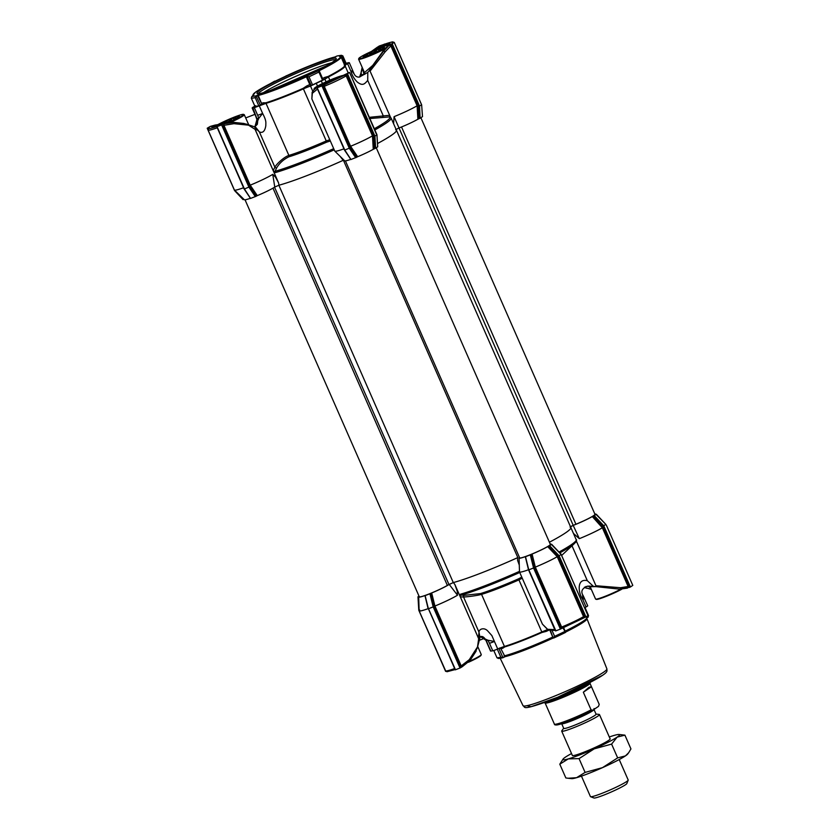 <?xml version="1.0" encoding="UTF-8"?>
<svg xmlns="http://www.w3.org/2000/svg" width="840" height="840" viewBox="0 0 840 840"><rect width="100%" height="100%" fill="white"/><g stroke="black" fill="none" stroke-linecap="round" stroke-linejoin="round"><path stroke-width="1.26" d="M395.63 129.727L398.78 128.069A17.399 1.554 -23.7 0 0 417.89 119.238L417.113 105.788L390.842 45.916L385.256 51.702L383.628 51.104L369.474 70.14A69.605 6.206 156.3 0 1 369.642 70.182L390.737 117.726L389.372 116.918L369.169 118.598M390.737 117.726L389.372 116.918A68.754 6.132 156.3 0 1 384.468 122.64A68.754 6.132 156.3 0 1 374.325 128.74M253.607 95.686L251.832 96.527L256.064 95.865L258.478 94.784C266.5 92.978 288.887 84.305 306.065 76.335L318.496 70.697L336.641 60.396C340.463 57.792 341.376 56.438 339.381 56.301L341.355 55.293L337.124 55.965L334.709 57.047C326.687 58.842 304.3 67.515 287.123 75.484L274.302 81.638M333.291 61.688C326.76 66.538 297.812 80.314 280.276 86.909C259.172 94.784 252.378 95.865 259.896 90.132C266.427 85.292 295.375 71.516 312.911 64.921C334.016 57.036 340.809 55.955 333.291 61.688M326.288 65.867L269.094 90.962M374.85 129.938A69.605 6.206 156.3 0 0 385.665 123.47A69.605 6.206 156.3 0 0 391.115 118.083L396.449 130.221A69.605 6.206 -23.7 0 1 377.506 143.546A69.605 6.206 -23.7 0 0 390.999 135.608A69.605 6.206 -23.7 0 0 396.449 130.221A69.605 6.206 -23.7 0 0 395.598 129.727M252.137 107.94L255.444 115.479A6.447 0.578 -23.7 0 0 255.728 115.521L252.641 107.447L252.42 107.982L254.341 107.677L266.017 103.352L288.876 155.431C284.498 156.723 277.043 163.411 274.858 167.15L273.221 170.615L255.119 129.37L257.072 129.969L256.084 127.722L259.392 131.943C262.794 133.319 264.936 131.208 265.829 125.601C265.713 122.63 266.784 121.359 262.626 113.431L258.793 118.304L255.097 127.061M272.758 174.363A22.554 2.016 156.3 0 1 250.215 185.167L257.292 195.626A17.399 1.554 -23.7 0 0 274.764 187.047L272.758 174.363L275.457 177.061L278.555 182.826L278.985 185.209A69.605 6.206 -23.7 0 0 343.193 160.325L340.179 156.398M255.119 129.37L248.493 125.15L233.929 123.68L223.923 125.317L250.204 185.178L249.197 185.882L222.841 125.843L223.923 125.317L224.059 123.764L233.73 122.398L244.041 123.491L248.493 125.15M212.425 127.092A17.399 1.554 156.3 0 1 212.678 126.662L217.14 125.034M256.263 127.869L254.856 126.956L257.219 118.545A55.43 4.946 -23.7 0 0 258.793 118.304L257.649 115.217A6.447 0.578 -23.7 0 0 260.642 114.24A6.447 0.578 -23.7 0 0 262.626 113.431L259.308 105.892M344.778 65.425A1.292 1.281 -37 0 0 345.051 65.762L345.702 65.047L345.051 65.762A48.468 4.326 156.3 0 1 345.104 65.835A48.468 4.326 156.3 0 1 341.303 69.584A48.468 4.326 156.3 0 1 328.44 76.955L329.847 80.178M364.266 73.258L363.605 70.612M329.784 139.734L326.256 140.941L303.397 88.861L307.44 87.171L306.747 85.953A48.332 4.316 -23.7 0 0 309.781 84.567L311.147 85.544L323.022 79.895L322.539 80.283L318.927 72.051A51.555 4.599 -23.7 0 1 308.983 76.787L306.936 76.608L310.758 85.302M261.66 103.74L257.639 95.718L258.279 95.456L261.66 103.74M292.593 81.889L288.12 83.002C290.472 81.207 303.513 76.24 298.452 79.117L294.556 81.049M299.744 79.034L299.429 78.33L298.452 79.117M289.296 82.541C291.123 81.239 300.143 77.732 297.728 79.275C295.911 80.588 286.724 84.147 289.296 82.541L288.95 82.877M292.53 81.742L294.788 80.787M344.6 150.119L350.952 159.506L356.58 157.259L349.566 146.979L322.802 85.575L317.436 87.644M357.661 156.723A17.399 1.554 -23.7 0 0 373.264 149.299L372.488 135.849A22.554 2.016 156.3 0 1 350.584 146.265L357.661 156.723L356.58 157.259M322.802 85.575L346.49 74.308L347.34 75.348L373.737 135.482L374.472 148.743L373.264 149.299M374.472 148.743L377.675 146.874L376.919 134.778L374.903 136.143L375.659 148.228M393.593 123.732L394.065 116.666A22.554 2.016 156.3 0 0 417.113 105.788L418.362 105.42L419.097 118.681L417.89 119.238M419.097 118.681L422.499 116.676L421.638 104.801L394.244 42.378M234.896 190.502L243.128 199.595L243.925 199.343M244.02 188.759L243.38 187.814A22.554 2.016 156.3 0 1 234.444 190.06L244.314 199.721A17.399 1.554 -23.7 0 0 250.415 198.282M244.22 189.021L250.572 198.408L255.969 196.319L249.543 186.816L222.841 125.843M250.572 198.408L244.429 188.969L249.543 186.816M257.292 195.626L255.969 196.319M274.764 187.047L278.985 185.209M344.389 149.846L343.749 148.911A22.554 2.016 156.3 0 1 334.814 151.148L344.683 160.818A17.399 1.554 -23.7 0 0 350.784 159.38M350.952 159.506L344.799 150.055L349.923 147.913L356.349 157.416M255.591 105.693L252.641 107.447M225.74 123.27L218.264 125.496C213.318 127.208 211.302 127.533 212.195 126.462L215.04 125.087L210.263 126.42L207.249 128.215L209.191 127.627C207.785 129.119 210.357 128.709 216.899 126.41L244.429 188.969L216.857 126.735M334.814 151.148A22.554 2.016 156.3 0 1 334.772 151.095L311.861 98.889L312.333 93.293A1.292 1.05 -157.4 0 1 312.165 92.295L311.861 98.9M273.63 171.266A1.292 1.071 -155.1 0 0 275.037 171.308L275.415 172.578L273.221 170.615M254.835 128.793L278.555 182.826M234.444 190.06A22.554 2.016 156.3 0 1 234.402 189.998L208.078 130.042L209.191 127.627M419.423 107.552L391.556 44.069L394.202 42.41L421.544 104.717L419.528 106.071L420.094 118.293M394.065 116.666L573.206 525.357L570.465 526.649M255.728 115.521L256.62 117.957M215.04 125.087L217.833 124.645M317.226 87.833L344.799 150.055L317.216 87.791M312.333 93.293L317.489 89.05L344.169 149.069M256.211 196.161L249.197 185.882M255.328 196.623L248.955 187.204L221.613 124.908L216.835 126.704M243.799 187.971L217.035 126.567M243.128 199.595L234.602 190.523L207.26 128.258M371.553 51.398L379.207 46.022L384.531 44.215M391.556 44.069L391.052 44.268L418.362 105.42M392.364 42.977L393.96 42.452M385.256 51.702L370.052 71.138M389.781 116.014L389.372 116.918M353.514 73.248C353.987 72.692 353.147 72.083 350.973 71.4C352.202 75.59 354.322 79.149 357.336 82.079C362.733 86.268 364.55 84.032 367.721 80.42L367.784 72.387L359.373 77.081C356.632 77.301 354.732 75.873 353.651 72.786L349.314 62.696M369.642 70.182L367.784 72.387M389.456 115.322L369.317 117.327M346.49 74.308L349.566 72.482L376.635 134.726M375.007 148.533L374.241 136.343L374.903 136.143L347.55 73.836M373.737 135.482L372.488 135.849L346.175 75.894L344.463 75.201M324.397 84.745L324.261 86.32L350.584 146.265L349.566 146.979M212.069 127.05L212.678 126.662M207.249 128.215L207.974 129.276M221.613 124.908L222.233 124.604M349.335 72.513L317.499 87.539M317.678 88.987L317.289 87.738M330.341 140.994L326.792 142.107A49.308 4.4 156.3 0 1 288.76 156.849C283.584 159.453 279.594 163.054 276.759 167.664L275.037 171.308A68.754 6.132 156.3 0 0 333.701 148.649M311.02 85.544L307.44 87.171L310.506 86.048L312.764 91.182M245.837 123.953L254.226 126.704L259.392 131.943L274.858 167.15A1.292 1.071 -154.3 0 0 276.759 167.664M233.929 123.68L233.73 122.398M208.11 129.318L207.931 128.006M360.014 75.768L362.628 68.386M377.591 47.04L371.417 51.461M392.511 42.945L392.259 42.998C393.666 41.517 391.094 41.927 384.542 44.226L384.405 44.069M373.894 50.358L382.935 45.192C388.374 43.281 390.526 42.945 389.403 44.163L383.156 50.977A90.069 8.033 156.3 0 1 383.628 51.104L389.088 45.266L391.052 44.268M389.729 43.764L391.188 44.215M384.626 44.195L384.542 44.226C395.976 40.541 391.692 42.42 393.488 42.116L394.391 42.945M389.088 45.266L390.842 45.916L392.007 45.381M344.221 65.047L347.666 63.861L350.973 71.4A6.447 0.578 -23.7 0 0 352.622 70.234M382.788 117.233L383.177 115.626L367.721 80.42M326.067 81.848L324.901 79.202L328.44 76.955A1.292 0.756 -117.5 0 1 328.135 76.461A48.332 4.316 -23.7 0 0 344.757 65.373L341.061 56.952A48.332 4.316 156.3 0 1 337.27 60.701A48.332 4.316 156.3 0 1 319.116 70.749M258.815 105.851L255.203 97.629A51.555 4.599 156.3 0 1 251.381 98.238L254.993 106.46L258.815 105.851L261.461 104.412M222.464 124.457L224.059 123.764M303.167 88.337L303.397 88.861A48.468 4.326 156.3 0 1 266.017 103.352A1.292 1.029 -106.8 0 0 265.881 102.785A48.332 4.316 -23.7 0 0 303.167 88.337L306.747 85.953M324.901 79.202L310.506 86.048M260.935 104.958L262.826 104.465A1.292 1.092 74.6 0 0 263.298 102.795L265.881 102.785M362.838 68.87L363.668 73.3L372.719 65.415L383.156 50.977M364.791 74.319A65.09 5.807 -23.7 0 0 361.41 74.855L361.221 73.29L359.961 76.188L361.41 74.855L359.289 77.091M346.07 63.231L349.02 62.643L347.666 63.861M389.235 44.31A17.399 1.554 -23.7 0 0 382.841 45.98L382.935 45.192L379.04 46.137M348.8 63.189L349.02 62.643M345.702 65.047A1.292 1.281 -74.5 0 1 344.841 65.111L344.841 65.111A1.292 1.281 -74.5 0 1 344.6 65.026M322.56 78.487A48.332 4.316 -23.7 0 0 324.692 77.417A1.292 0.672 -116.8 0 0 325.868 78.414L322.749 79.968M324.692 77.417L328.135 76.461M376.142 49.402L382.841 45.98M346.49 64.187L342.867 55.923L341.859 55.451L345.576 64.712L346.447 64.176L345.019 64.963M253.565 96.212L253.68 95.645L251.822 96.537L251.328 98.196L254.961 106.449M255.203 97.629L256.064 95.865M260.432 105.2L256.147 96.212M318.927 72.051L319.137 70.76L318.496 70.697L319.274 71.001L323.169 79.895M310.38 73.889L311.462 73.406M307.23 75.39L305.75 76.073M309.75 74.214L310.464 73.878M304.112 76.829L307.125 75.159M317.173 70.623L319.967 69.206M319.925 69.121L319.242 69.584M314.738 71.82L308.805 73.973L310.391 73.91M310.233 73.552L309.614 74.277M316.407 71.138L311.399 72.439C307.293 74.361 306.653 74.886 309.498 74.004L307.587 74.54L307.902 75.243M586.667 616.466L586.667 619.49A47.691 4.253 156.3 0 1 583.191 622.346A47.691 4.253 156.3 0 1 565.551 632.121M550.074 630.725L553.15 638.043A47.691 4.253 156.3 0 1 525.504 649.782A47.691 4.253 156.3 0 1 505.019 656.691L500.892 648.722L499.338 648.06M498.918 648.49L502.971 657.71A50.274 4.483 156.3 0 1 498.382 658.445L497.007 657.794A51.555 4.599 156.3 0 0 500.829 657.184L502.95 657.72L505.019 656.691M553.949 636.92L554.61 636.342A51.555 4.599 156.3 0 0 564.553 631.617L565.572 632.404A50.274 4.483 156.3 0 1 553.686 638.053L553.949 636.92M502.74 648.239A1.292 1.092 -105.4 0 0 501.417 647.493L501.239 647.567A10.311 0.924 -23.7 0 0 497.721 648.995L494.413 641.456A6.447 0.578 156.3 0 1 492.429 642.264A6.447 0.578 156.3 0 1 489.437 643.24L487.914 640.238L494.413 641.456L491.883 635.597L487.62 630.851C484.029 627.091 478.916 629.055 479.01 632.226L478.422 638.075L460.32 596.841L463.554 597.02C467.513 596.841 477.089 595.654 481.562 594.374L504.431 646.453A48.468 4.326 -23.7 0 0 541.8 631.964L545.843 630.273L546.189 631.407L542.021 632.468A48.332 4.316 156.3 0 1 504.745 646.916L502.74 648.239A48.332 4.316 156.3 0 1 500.892 648.722M497.721 648.995A6.447 0.578 156.3 0 1 495.747 649.803A6.447 0.578 156.3 0 1 492.755 650.779A55.43 4.946 156.3 0 1 490.822 651.084A6.447 0.578 156.3 0 1 490.539 651.042L487.231 643.503A6.447 0.578 156.3 0 0 487.515 643.545L486.329 640.49L480.585 636.647M595.949 585.732L620.561 587.727L628.131 586.488L602.364 527.793L592.305 516.569A17.399 1.554 156.3 0 1 573.206 525.399L570.045 527.069A69.605 6.206 156.3 0 1 570.864 527.562A69.605 6.206 156.3 0 1 565.415 532.948A69.605 6.206 156.3 0 1 549.402 542.231A69.605 6.206 -23.7 0 0 570.864 527.562L576.198 539.7A69.605 6.206 -23.7 0 1 570.749 545.087A69.605 6.206 -23.7 0 1 559.051 552.048M576.282 540.876L596.369 586.698L593.408 586.362L587.328 580.702C576.093 577.973 578.498 593.87 582.76 599.424L582.635 595.182M519.278 565.047L517.587 560.343L517.608 557.666A69.605 6.206 156.3 0 1 453.411 582.55L454.923 584.609L457.223 591.202L457.495 595.214A22.554 2.016 156.3 0 1 434.921 606.039L461.192 665.91L469.266 659.694L477.509 646.937L475.377 652.302M477.509 646.937L478.674 638.715L454.923 584.609M553.15 638.043L550.505 630.819M587.16 617.652L588.126 617.2L588.514 615.542L585.018 607.562L588.473 615.5M493.773 650.506L496.986 657.804L493.805 650.496M562.895 627.816L565.572 632.404M501.239 647.567L504.431 646.453A1.292 1.029 -106.8 0 1 504.745 646.916M545.654 630.347L545.843 630.273A10.311 0.924 -23.7 0 1 547.501 629.643M542.021 632.468L518.942 579.884L522.27 578.203M583.191 595.707L587.716 605.798A6.447 0.578 156.3 0 1 586.068 606.963A10.311 0.924 -23.7 0 0 584.619 607.803M460.32 596.841L460.131 596.117A1.292 1.134 93.7 0 1 461.087 595.13L464.489 595.319A1.292 1.134 -87.4 0 0 463.554 597.02L479.01 632.226L479.903 637.035M464.489 595.319L480.469 593.586A1.292 1.029 -106.8 0 1 481.562 594.374A48.468 4.326 156.3 0 0 518.942 579.884L518.5 578.844L521.777 577.101M479.892 636.583L487.914 640.238A55.43 4.946 156.3 0 1 486.329 640.49L486.203 640.952C484.449 637.34 482.548 635.912 480.512 636.657M575.4 542.535L576.555 541.548M584.409 598.259A6.447 0.578 156.3 0 1 582.76 599.424L586.068 606.963M583.202 595.707C580.461 591.507 581.952 588.315 587.675 586.131L592.756 586.278M584.43 587.171L586.446 588.263A69.605 6.206 -23.7 0 1 587.034 588.105L591.318 589.344M584.819 587.716L585.858 586.52M478.422 638.075L478.674 638.715M460.131 596.117L460.499 594.206L461.087 595.13A68.754 6.132 156.3 0 0 519.75 572.481M479.892 637.539L479.084 635.723L479.724 638.799L479.913 637.192M573.206 525.399L579.327 538.671A22.554 2.016 156.3 0 0 602.364 527.793L603.456 527.079L629.465 587.37L619.815 589.166L596.211 586.656L619.815 589.166A1.292 0.588 -84.7 0 0 619.836 589.166A1.292 0.588 -84.7 0 0 620.561 587.727M595.707 586.614L589.019 586.772L590.74 588.032M594.804 513.933A17.399 1.554 156.3 0 1 595.539 514.017A17.399 1.554 156.3 0 1 595.308 514.542L595.34 514.584M595.539 514.017L595.298 514.573L596.295 514.311L593.513 516.012L603.456 527.079M596.022 514.353L605.913 524.465L596.327 514.269M592.305 516.569L593.513 516.012M550.179 543.995A17.399 1.554 156.3 0 1 550.904 544.078A17.399 1.554 156.3 0 1 550.683 544.614L550.715 544.646M550.904 544.078L550.673 544.646L551.659 544.373L548.898 546.074L558.317 555.965L584.892 617.411L561.215 628.677L560.543 627.596L534.145 567.462L535.311 567.115L561.635 627.071L562.748 627.879L583.034 618.219L583.548 616.644L557.235 556.689L547.68 546.63L548.898 546.074M551.387 544.425L561.141 554.452L559.125 555.807L585.963 616.938L587.979 615.583L561.141 554.452M547.68 546.63A17.399 1.554 156.3 0 1 532.077 554.053L535.322 567.115A22.554 2.016 -23.7 0 0 557.225 556.7L558.317 555.965M534.145 567.462L530.995 554.589L532.077 554.053M530.995 554.589L525.599 556.678M528.749 569.551L528.496 569.762A22.554 2.016 156.3 0 1 519.509 571.935L542.43 624.151L547.627 629.317L554.778 629.622L528.496 569.762L525.326 556.668A17.399 1.554 156.3 0 1 519.057 558.054A17.399 1.554 156.3 0 1 519.498 557.466M278.869 185.252L453.285 582.582A69.605 6.206 -23.7 0 0 481.226 572.996A69.605 6.206 -23.7 0 0 517.829 557.561L517.608 557.666M453.401 582.55L449.19 584.388A17.399 1.554 156.3 0 1 431.676 592.977L434.921 606.039L433.766 606.385L430.584 593.513L431.676 592.977M430.584 593.513L425.229 595.581M418.688 596.957L419.129 610.775A22.554 2.016 -23.7 0 0 419.139 610.837A22.554 2.016 -23.7 0 0 428.117 608.664L424.956 595.571A17.399 1.554 156.3 0 1 418.688 596.957A17.399 1.554 156.3 0 1 418.961 596.526L418.961 596.526M419.706 609.998L419.087 609.934L417.974 596.768L418.992 596.075M445.83 671.307L418.824 610.197L417.974 596.768M519.509 571.935A22.554 2.016 156.3 0 1 519.498 571.872L519.057 558.054M557.865 550.893L560.784 553.749A22.554 2.016 156.3 0 1 560.826 553.801A22.554 2.016 156.3 0 1 560.805 554.022M542.441 624.151L548.037 629.948A1.292 0.945 -61.6 0 1 547.627 629.317M579.327 538.671L573.447 533.432M590.394 587.244L589.386 586.562M462.221 666.729L460.834 667.579L460.1 666.435L461.192 665.91L462.326 666.655L470.054 660.461L469.266 659.694M457.495 595.214L449.19 584.388M428.453 608.759L455.48 669.764L428.453 608.759L433.188 606.879L429.944 593.827M528.822 569.856L555.86 630.861L528.822 569.856L533.558 567.976L530.313 554.925M603.75 525.745L605.766 524.391L606.512 525.525L632.793 585.385L630.399 587.002L603.75 525.745L594.279 515.666M554.967 629.549L555.712 630.441M629.297 585.942L627.385 588.137L619.836 589.166M433.136 606.669L433.818 606.553L433.094 606.501M455.312 669.512L428.379 608.465M460.1 666.435L433.818 606.553L433.188 606.879L460.016 668.01L455.48 669.764M530.954 554.621L534.219 567.767L533.558 567.976L560.385 629.097L561.215 628.677M555.86 630.861L560.385 629.097M548.993 546.042L558.548 556.196L559.125 555.807L549.654 545.727M629.465 587.37L630.399 587.002M460.834 667.579L460.016 668.01M587.958 615.542L561.183 554.421L551.702 544.331M585.963 616.938L584.892 617.411M345.419 160.902L519.666 557.855A16.758 1.491 -23.7 0 0 528.769 555.313A16.758 1.491 -23.7 0 0 550.347 544.383L376.268 147.819M278.869 185.241A69.605 6.206 -23.7 0 0 306.8 175.655A69.605 6.206 -23.7 0 0 343.413 160.23L517.829 557.561M245.039 199.804L419.286 596.757A16.758 1.491 -23.7 0 0 428.4 594.226A16.758 1.491 -23.7 0 0 447.363 585.396L453.285 582.582M573.206 525.357L575.925 524.244A16.758 1.491 -23.7 0 0 594.972 514.311L420.903 117.747M581.448 776.129L590.425 796.582A20.622 1.838 -23.7 0 0 590.562 796.698A20.622 1.838 -23.7 0 0 606.585 791.469A20.622 1.838 -23.7 0 0 626.577 781.599A20.622 1.838 -23.7 0 0 628.183 780.192A20.622 1.838 -23.7 0 0 628.194 780.003L619.216 759.549M563.672 728.27L561.813 730.779A20.622 1.838 -23.7 0 0 561.698 731.136A20.622 1.838 -23.7 0 0 577.017 726.369A20.622 1.838 -23.7 0 0 597.849 716.153A20.622 1.838 -23.7 0 0 599.466 714.557A20.622 1.838 -23.7 0 0 599.12 714.399L596.012 714.074M628.183 780.192L626.85 783.552A18.05 1.607 156.3 0 1 625.453 784.791A18.05 1.607 156.3 0 1 607.95 793.422A18.05 1.607 156.3 0 1 593.943 798L590.562 796.698M563.724 728.385A17.661 1.575 -23.7 0 0 576.839 724.3A17.661 1.575 -23.7 0 0 594.678 715.554A17.661 1.575 -23.7 0 0 596.064 714.189L593.996 709.485A17.661 1.575 156.3 0 1 592.62 710.85A17.661 1.575 156.3 0 1 575.148 719.45A17.661 1.575 156.3 0 1 561.708 723.744L563.724 728.385M590.394 682.248L589.922 683.445A24.486 2.184 156.3 0 1 588.01 685.125A24.486 2.184 156.3 0 1 564.27 696.843A24.486 2.184 156.3 0 1 545.255 703.059L544.047 702.597M544.446 702.45A25.778 2.3 -23.7 0 0 565.635 694.995A25.778 2.3 -23.7 0 0 588.577 683.529A25.778 2.3 -23.7 0 0 590.026 682.448M583.338 692.234L591.476 686.742L588.966 687.299L583.338 692.234L591.077 709.863L592.82 710.21L598.5 706.388L599.214 704.382L589.974 683.319M592.82 710.21L566.444 722.085L557.413 724.899C555.366 725.12 554.358 724.868 554.411 724.154L545.129 703.006M609.304 736.974A30.933 2.761 156.3 0 1 614.166 735.409A30.933 2.761 156.3 0 1 619.059 734.475A30.933 2.761 156.3 0 1 619.437 734.57A30.933 2.761 156.3 0 1 617.148 737.111A30.933 2.761 156.3 0 1 594.226 748.85A30.933 2.761 156.3 0 1 568.323 758.888A30.933 2.761 156.3 0 1 563.094 759.045A30.933 2.761 156.3 0 1 565.341 757.187A30.933 2.761 156.3 0 1 571.536 753.553M619.059 734.475L624.908 735.147L617.148 737.111L611.604 744.103L594.226 748.85L579.054 758.625L568.323 758.888L559.797 764.19L563.094 759.045M572.303 755.307A20.685 1.848 -23.7 0 0 572.397 755.559A20.685 1.848 -23.7 0 0 572.45 755.58A20.685 1.848 -23.7 0 0 591.99 748.839A20.685 1.848 -23.7 0 0 610.176 739.022A20.685 1.848 -23.7 0 0 610.102 738.738A20.685 1.848 -23.7 0 0 610.071 738.727M576.576 777.693A30.933 2.761 156.3 0 1 571.694 778.638L568.124 778.26L576.576 777.693L585.102 772.401L602.48 767.655A30.933 2.761 156.3 0 1 576.576 777.693M628.656 752.735L627.659 754.068A30.933 2.761 156.3 0 1 625.401 755.916A30.933 2.761 156.3 0 1 602.48 767.655L617.652 757.88L625.401 755.916L628.656 752.735L630.945 748.923L624.908 735.147M559.797 764.19L565.845 777.956L568.124 778.26M611.604 744.103L617.652 757.88M579.054 758.625L585.102 772.401M214.515 126.693A16.244 1.449 156.3 0 1 227.178 120.089A16.244 1.449 156.3 0 1 243.495 114.356L244.167 114.618A16.758 1.491 156.3 0 1 244.22 114.639A16.758 1.491 156.3 0 1 244.283 114.713A16.758 1.491 156.3 0 1 230.559 122.367A16.758 1.491 156.3 0 1 230.422 122.43M243.495 114.356A16.244 1.449 156.3 0 1 230.297 121.873A16.244 1.449 156.3 0 1 228.438 122.692M218.117 125.549A11.603 1.04 156.3 0 1 222.085 122.987L222.905 122.567A11.603 1.04 156.3 0 1 232.585 118.251L233.52 117.894A11.603 1.04 156.3 0 1 239.243 116.235L239.347 116.298A11.603 1.04 156.3 0 1 239.358 116.414A11.603 1.04 156.3 0 1 235.389 118.965L234.57 119.385A11.603 1.04 156.3 0 1 226.328 123.123M239.243 116.235L238.602 117.107M236.628 118.304L233.52 117.894M232.585 118.251C230.055 121.223 226.832 122.661 222.905 122.567M222.085 122.987L221.54 124.404M233.929 119.711L233.173 117.989M222.841 124.026L222.316 122.829M469.319 661.364A16.758 1.491 -23.7 0 0 474.936 658.644A16.758 1.491 -23.7 0 0 481.236 654.675A16.758 1.491 -23.7 0 0 481.247 654.518L477.687 646.401M468.5 662.246A16.244 1.449 -23.7 0 0 480.974 655.347L481.236 654.675M384.52 49.056A16.758 1.491 156.3 0 1 375.554 53.403A16.758 1.491 156.3 0 1 358.68 59.294A16.758 1.491 156.3 0 1 358.606 59.21A16.758 1.491 156.3 0 1 358.606 59.062L358.88 58.391A16.244 1.449 156.3 0 1 372.173 51.114A16.244 1.449 156.3 0 1 388.028 45.349M385.529 47.849A16.244 1.449 156.3 0 1 375.302 52.899A16.244 1.449 156.3 0 1 358.88 58.391M379.575 50.41A11.603 1.04 156.3 0 1 369.883 54.737L368.959 55.093A11.603 1.04 156.3 0 1 363.237 56.752L363.122 56.69A11.603 1.04 156.3 0 1 367.08 54.023L367.899 53.602A11.603 1.04 156.3 0 1 377.591 49.276L378.514 48.92A11.603 1.04 156.3 0 1 384.248 47.271L384.353 47.324A11.603 1.04 156.3 0 1 384.353 47.45A11.603 1.04 156.3 0 1 380.394 49.991L379.575 50.41M384.248 47.271L383.607 48.132M381.623 49.34L378.514 48.92M377.591 49.276C375.06 52.248 371.826 53.687 367.899 53.602M367.08 54.023L366.082 56.123M378.924 50.736L378.168 49.024M368.014 55.451L367.322 53.865M314.401 89.418A16.758 1.491 156.3 0 1 314.044 89.355A16.758 1.491 156.3 0 1 313.971 89.282A16.758 1.491 156.3 0 1 313.981 89.124L314.244 88.452A16.244 1.449 156.3 0 1 327.548 81.186A16.244 1.449 156.3 0 1 343.108 75.453M315.504 88.63A16.244 1.449 156.3 0 1 314.244 88.452M319.095 86.803A11.603 1.04 156.3 0 1 318.602 86.814L318.496 86.751A11.603 1.04 156.3 0 1 322.455 84.084L323.274 83.664A11.603 1.04 156.3 0 1 332.966 79.349L333.889 78.992A11.603 1.04 156.3 0 1 339.623 77.333L339.801 77.28M335.57 79.422L333.889 78.992M332.966 79.349L329.616 82.183M327.411 83.139L323.274 83.664M322.455 84.084L321.899 85.523M334.016 80.168L333.543 79.086M323.148 84.956L322.697 83.927M590.037 586.436L595.56 599.025A16.758 1.491 -23.7 0 0 595.675 599.12A16.758 1.491 -23.7 0 0 598.49 598.647A16.758 1.491 -23.7 0 0 619.941 589.68A16.758 1.491 -23.7 0 0 620.812 589.228M595.675 599.12L596.348 599.382A16.244 1.449 -23.7 0 0 599.077 598.92A16.244 1.449 -23.7 0 0 621.747 589.239M274.701 81.133L255.685 92.011L252.546 95.812A48.332 4.316 156.3 0 0 252.829 96.075M339.381 56.301L341.061 56.952M258.195 93.776A42.535 3.791 156.3 0 1 261.492 90.888A42.535 3.791 156.3 0 1 312.942 66.423A42.535 3.791 156.3 0 1 335.738 59.735M331.58 62.769A42.535 3.791 -23.7 0 0 313.981 68.775A42.535 3.791 -23.7 0 0 263.245 92.767M309.781 84.567L306.38 76.808L307.188 75.925M355.709 157.721L349.335 148.302L321.983 85.995M334.215 149.825A69.605 6.206 156.3 0 1 275.415 172.578M210.263 126.42L212.195 126.462M217.266 127.796L217.077 127.859A22.554 2.016 156.3 0 1 208.078 130.042M392.185 43.774L419.528 106.071M347.34 75.348L346.175 75.894A22.554 2.016 156.3 0 1 324.261 86.32L323.169 86.846M222.401 124.498L218.264 125.496M322.613 85.701L349.923 147.913M325.7 83.864L317.373 87.686M348.957 72.66L341.481 76.356M374.241 136.343L346.931 74.13M257.649 115.217L254.341 107.677M253.806 95.519C250.572 94.763 257.628 90.006 274.964 81.27L275.173 81.648M288.76 156.849A1.292 1.029 73.2 0 0 288.876 155.431A48.468 4.326 -23.7 0 0 326.256 140.941L326.792 142.107M317.52 86.121L316.428 83.622M321.426 81.239L322.445 83.559M261.681 103.215A48.332 4.316 -23.7 0 0 263.298 102.795M306.065 76.335L306.38 76.808A48.332 4.316 156.3 0 1 258.279 95.456L258.478 94.784M285.999 75.905L287.123 75.484C307.608 66.224 323.505 60.06 334.793 57.015L334.845 57.005M334.709 57.047L335.99 56.522M340.084 55.87L340.421 56.396M341.649 55.776L340.347 56.374M257.197 95.298L257.639 95.718L256.515 96.264M308.983 76.787L312.596 85.008M342.836 55.944L346.447 64.176M307.23 76.608L311.147 85.544M587.066 617.379A48.332 4.316 156.3 0 1 583.286 621.117A48.332 4.316 156.3 0 1 565.163 631.145M603.309 672.409A45.801 4.085 -23.7 0 0 606.9 668.881C606.764 670.845 608.297 671.496 602.563 675.308C593.229 681.786 562.832 695.888 543.375 702.839C520.8 710.598 525.651 706.828 523.037 705.695A45.801 4.085 -23.7 0 0 547.911 698.764A45.801 4.085 -23.7 0 0 603.309 672.409M574.686 543.27A68.754 6.132 156.3 0 1 574.581 543.375A68.754 6.132 156.3 0 1 570.518 546.473A68.754 6.132 156.3 0 1 559.871 552.846M552.258 630.966L554.61 636.342M552.846 637.025A48.332 4.316 156.3 0 1 504.053 655.935M527.058 705.674L530.985 706.734L557.613 697.284L602.154 675.518M548.688 630.263A48.332 4.316 156.3 0 1 546.189 631.407M500.829 657.184L497.312 649.163M588.105 617.211L587.528 615.888M571.998 545.779L587.328 580.702M489.437 643.24L492.755 650.779M490.822 651.084L487.515 643.545M480.469 593.586A49.308 4.4 -23.7 0 0 518.5 578.844M460.499 594.206A69.605 6.206 -23.7 0 0 519.477 571.357M586.068 586.614A65.09 5.807 156.3 0 1 589.438 586.078M418.824 610.197L417.974 596.799L418.782 610.239L445.61 671.36M419.139 610.837L445.452 670.793A22.554 2.016 -23.7 0 0 454.44 668.609L454.64 668.546M430.742 597.051L431.424 596.936M560.543 627.596L561.635 627.071A22.554 2.016 -23.7 0 0 583.548 616.644L584.714 616.098M593.618 515.97L604.118 527.142M433.85 606.669L460.635 667.706M534.219 567.767L561.015 628.803M585.333 617.232L558.548 556.196M272.99 188.15L447.363 585.396M401.531 126.966L575.925 524.244M274.544 187.194L448.938 584.462M592.462 710.409A23.205 2.069 156.3 0 1 568.438 721.319A23.205 2.069 156.3 0 1 556.122 724.437M554.379 724.091A24.486 2.184 -23.7 0 0 567.683 720.374A24.486 2.184 -23.7 0 0 591.077 709.863M391.115 118.083L390.044 117.054M258.163 94.185L257.733 93.744C259.571 96.359 319.988 71.484 333.081 61.793L336.021 59.377L336.063 59.987M254.951 114.345L245.7 117.926M254.783 126.903L257.324 124.299L257.659 121.601L255.444 115.479M317.173 87.833L344.495 150.087L350.899 159.547M250.53 198.46L244.125 189L216.804 126.745M207.207 128.258L234.549 190.554L243.085 199.637M390.012 117.044L390.695 117.642M349.608 72.439L376.961 134.736L377.717 146.832M312.165 92.295C314.832 87.874 318.392 87.35 317.405 87.581M244.041 123.491L233.783 122.377L225.918 123.228M359.383 77.081L360.129 76.776L362.166 67.337M254.226 126.704L256.179 127.796M348.222 72.954L345.104 65.835M337.103 55.976L335.969 56.532M318.581 70.665L317.93 70.823L318.423 71.117M287.606 83.496L287.91 84.2M523.037 705.695L500.209 658.287M606.9 668.881L587.024 618.891M563.577 627.533L565.467 631.848M484.628 638.253L479.294 640.322M486.203 640.952L487.231 643.503M561.645 555.461L574.581 543.375C576.471 540.908 577.017 539.679 576.198 539.7M591.339 589.397L586.898 588.147M477.225 648.197L479.724 638.799M462.231 666.719L470.054 660.461L476.154 651.084M548.037 629.948L555.629 630.504M455.207 669.837L428.39 608.759L425.135 595.665M555.576 630.934L528.769 569.856L525.514 556.752M455.269 669.533L446.964 671.738L445.452 670.793M396.449 130.221L570.864 527.562M610.187 738.99L599.466 714.557M593.996 709.485L594.038 708.529M572.418 755.57L561.698 731.136M248.787 124.971L244.283 114.713M364.697 73.111L358.606 59.21"/></g></svg>
